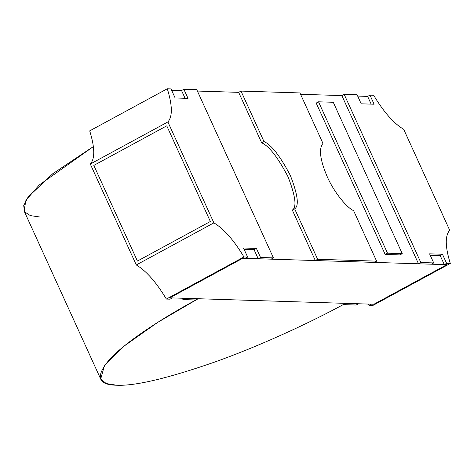<?xml version="1.0" encoding="UTF-8"?>
<svg xmlns="http://www.w3.org/2000/svg" width="474" height="474" viewBox="0 0 474 474"><rect width="100%" height="100%" fill="white"/><g stroke="black" fill="none" stroke-linecap="round" stroke-linejoin="round"><path stroke-width="0.71" d="M387.513 253.187L318.522 101.809L316.194 103.071L385.184 254.455L387.513 253.187L385.184 254.455L399.92 254.917L402.248 253.655L399.92 254.917L385.184 254.455L316.194 103.071L318.522 101.809L333.263 102.271L402.248 253.655L387.513 253.187L402.248 253.655L333.263 102.271L318.522 101.809L387.513 253.187M245.307 258.348L247.635 257.086L243.95 256.967L166.362 299.064L170.048 299.177L172.376 297.915L169.846 297.838L242.777 258.265L245.307 258.348L242.777 258.265L169.846 297.838L172.376 297.915L170.048 299.177L166.362 299.064C156.242 282.202 146.217 270.838 136.293 264.96L90.303 164.04C95.084 158.624 94.883 147.568 89.71 130.865L167.298 88.768C172.471 105.471 172.666 116.533 167.885 121.942L213.881 222.863C223.805 228.741 233.83 240.111 243.95 256.967L247.635 257.086L243.494 248.003L256.393 248.406L260.534 257.489L258.206 258.751L271.098 259.159L273.427 257.892L260.534 257.489L273.427 257.892L196.775 89.693L183.876 89.29L188.018 98.373L175.119 97.964L170.984 88.881L167.298 88.768L170.984 88.881L175.119 97.964L188.018 98.373L183.876 89.29L196.775 89.693L273.427 257.892L271.098 259.159L258.206 258.751L254.064 249.668L244.11 249.354L254.064 249.668L258.206 258.751L260.534 257.489L256.393 248.406L254.064 249.668L256.393 248.406L243.494 248.003L247.635 257.086L245.307 258.348M185.275 298.324L182.946 299.586L195.845 299.989L198.173 298.727L185.275 298.324L198.173 298.727L195.845 299.989L182.946 299.586L182.33 298.229L182.946 299.586L185.275 298.324M210.355 221.494L166.759 125.835L210.355 221.494L137.424 261.067L210.355 221.494L166.759 125.835L93.828 165.408L137.424 261.067L93.828 165.408L166.759 125.835L210.355 221.494L137.424 261.067L93.828 165.408L137.424 261.067L210.355 221.494M185.073 98.278L181.548 90.552L183.876 89.29L181.548 90.552L185.073 98.278M213.881 222.863L136.293 264.96C146.217 270.838 156.242 282.202 166.362 299.064L243.95 256.967C233.83 240.111 223.805 228.741 213.881 222.863L167.885 121.942C172.666 116.533 172.471 105.471 167.298 88.768L89.71 130.865C94.883 147.568 95.084 158.624 90.303 164.04L167.885 121.942L90.303 164.04L136.293 264.96L213.881 222.863M372.712 305.546L369.033 305.434L368.411 304.077L369.033 305.434L372.712 305.546L450.3 263.455C445.127 246.747 444.926 235.691 449.708 230.275L403.718 129.355C393.793 123.477 383.768 112.113 373.648 95.25L369.963 95.138L374.099 104.221L361.206 103.812L357.064 94.729L344.165 94.326L420.823 262.525L433.716 262.934L429.58 253.851L442.473 254.254L446.615 263.337L450.3 263.455L446.615 263.337L444.286 264.599L440.15 255.516L430.196 255.202L440.15 255.516L444.286 264.599L446.822 264.682L444.286 264.599L446.615 263.337L442.473 254.254L440.15 255.516L442.473 254.254L429.58 253.851L433.716 262.934L420.823 262.525L418.495 263.787L341.843 95.588L344.165 94.326L357.064 94.729L361.206 103.812L374.099 104.221L369.963 95.138L373.648 95.25C383.768 112.113 393.793 123.477 403.718 129.355L449.708 230.275C444.926 235.691 445.127 246.747 450.3 263.455L372.712 305.546M356.134 305.025L343.235 304.622L356.134 305.025L358.463 303.763L345.564 303.36L358.463 303.763L356.134 305.025M371.154 104.126L367.634 96.4L369.963 95.138L367.634 96.4L371.154 104.126M431.393 264.196L418.495 263.787L431.393 264.196L433.716 262.934L431.393 264.196M371.355 304.166L373.891 304.249L371.355 304.166L369.033 305.434L371.355 304.166M446.822 264.682L373.891 304.249L446.822 264.682L242.777 258.265L446.822 264.682L373.891 304.249L169.846 297.838L373.891 304.249L446.822 264.682M345.564 303.36L343.235 304.622L345.564 303.36C309.415 323.108 259.242 346.216 214.254 362.213C167.494 378.436 134.972 386.114 116.699 385.232L106.259 383.555L100.695 379.052L104.398 365.703L124.449 345.836L157.753 322.338L198.173 298.727L345.564 303.36L198.173 298.727C161.545 318.463 125.705 342.021 110.033 358.936C95.138 376.166 97.354 384.929 116.699 385.232C134.972 386.114 167.494 378.436 214.254 362.213C259.242 346.216 309.415 323.108 345.564 303.36M420.823 262.525L344.165 94.326L341.843 95.588L418.495 263.787L420.823 262.525M327.22 176.689C333.423 191.01 345.99 207.197 353.61 210.675L376.605 261.138L374.276 262.4L315.317 260.546L292.322 210.089C296.931 207.191 295.509 196.094 288.044 176.796C277.877 157.409 269.084 146.081 261.66 142.804L263.988 141.542L240.993 91.085L238.665 92.347L261.66 142.804L238.665 92.347L240.993 91.085L263.988 141.542C271.412 144.819 280.205 156.147 290.372 175.528C297.832 194.832 299.26 205.929 294.65 208.827L317.645 259.284L376.605 261.138L353.61 210.675C345.99 207.197 333.423 191.01 327.22 176.689C320.057 159.969 318.629 148.872 322.948 143.397L299.947 92.934L322.948 143.397C318.629 148.872 320.057 159.969 327.22 176.689M299.947 92.934L240.993 91.085L299.947 92.934M317.645 259.284L294.65 208.827L292.322 210.089L315.317 260.546L317.645 259.284L315.317 260.546L374.276 262.4L376.605 261.138L317.645 259.284M261.66 142.804C269.084 146.081 277.877 157.409 288.044 176.796C295.509 196.094 296.931 207.191 292.322 210.089L294.65 208.827C299.26 205.929 297.832 194.832 290.372 175.528C280.205 156.147 271.412 144.819 263.988 141.542L261.66 142.804M40.041 217.033L30.36 215.611L24.624 211.872L23.7 205.645L28.12 196.988L52.75 173.739L93.384 146.561L39.194 185.026L25.934 200.306L24.044 210.847L100.695 379.052M367.634 96.4L357.68 96.086L367.634 96.4M341.843 95.588L300.569 94.29L341.843 95.588M238.665 92.347L197.391 91.049L238.665 92.347M181.548 90.552L171.6 90.238L181.548 90.552M166.759 125.835L93.828 165.408L166.759 125.835M242.777 258.265L169.846 297.838L242.777 258.265"/></g></svg>
